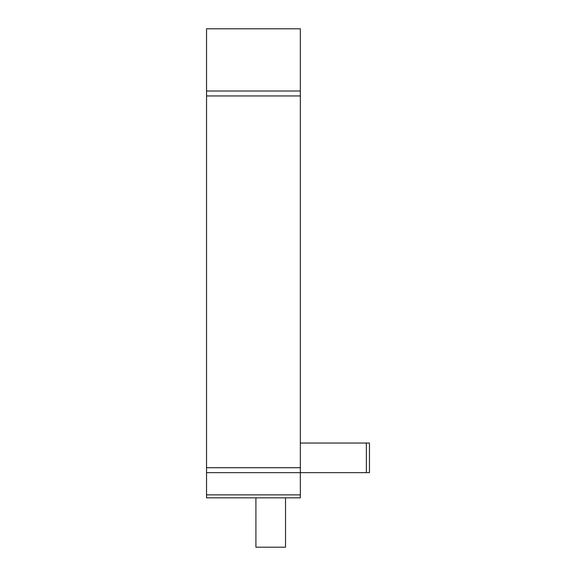 <?xml version="1.0" encoding="UTF-8"?>
<svg xmlns="http://www.w3.org/2000/svg" width="576" height="576" viewBox="0 0 576 576"><rect width="100%" height="100%" fill="white"/><g stroke="black" fill="none" stroke-linecap="round" stroke-linejoin="round"><path stroke-width="0.43" stroke-dasharray="2.88 2.16" d="M206.539 105.818L206.633 417.852L206.539 105.818M300.341 467.726L300.348 443.023L369.461 443.023L369.461 472.644L300.341 472.644L300.341 443.023L369.461 443.023L300.341 443.023L300.341 497.83L206.539 497.83L206.539 28.8L300.341 28.8L300.341 467.719L206.539 467.719M285.53 497.83L285.53 547.2L255.91 547.2L255.91 497.83L285.53 497.83L255.91 497.83M300.341 91.008L206.539 91.008M300.341 433.649L300.341 472.644L300.341 433.649L300.341 472.644L206.539 472.644L300.341 472.644L206.539 472.644L206.539 433.649M300.341 494.863L206.539 494.863M300.341 95.947L206.539 95.947M369.461 443.023L369.461 472.644L369.461 443.023M366.372 443.023L366.372 472.644M300.341 442.534L300.341 460.303L300.341 442.534M300.341 105.818L300.341 417.852L300.341 105.818M206.539 442.534L206.539 460.303L206.539 442.534"/><path stroke-width="0.86" d="M300.348 472.644L369.461 472.644L369.461 443.023L300.341 443.023L300.348 472.644L300.341 28.8L206.539 28.8L206.539 497.83L300.341 497.83L300.341 472.644L206.539 472.644M285.53 497.83L285.53 547.2L255.91 547.2L255.91 497.83M300.341 91.008L206.539 91.008M300.341 95.947L206.539 95.947M300.341 467.719L206.539 467.719M300.341 494.863L206.539 494.863M366.372 443.023L366.372 472.644"/></g></svg>
